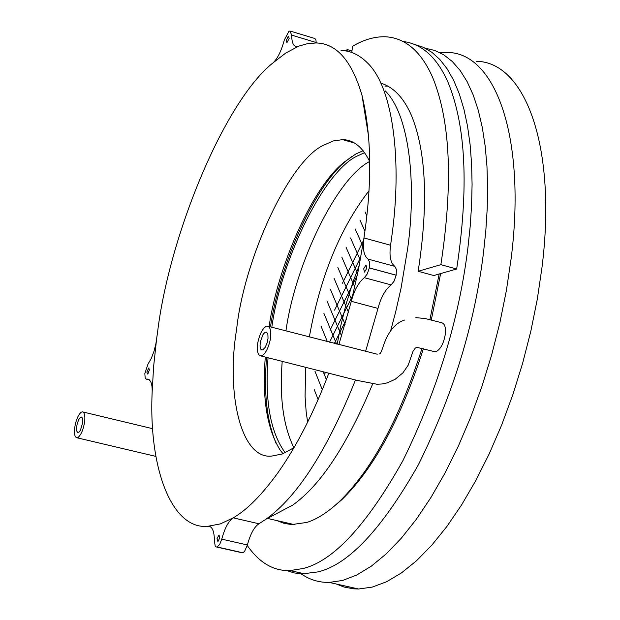 <?xml version="1.0" encoding="UTF-8"?>
<svg xmlns="http://www.w3.org/2000/svg" width="620" height="620" viewBox="0 0 620 620"><rect width="100%" height="100%" fill="white"/><g stroke="black" fill="none" stroke-linecap="round" stroke-linejoin="round"><path stroke-width="0.93" d="M345.325 50.886L347.262 49.561L347.053 51.197M351.951 50.98L347.262 49.561M387.981 86.165L384.919 86.087M403.178 41.501C421.887 43.888 436.728 57.242 447.71 81.577C465.992 125.178 468.976 187.659 456.669 269.002L433.775 275.536L418.159 271.281C428.42 204.623 426.328 153.024 411.889 116.49C404.209 98.317 393.84 87.188 380.773 83.111M351.734 52.491L352.648 46.198C363.925 39.572 374.929 36.433 385.663 36.774C405.426 37.983 421.026 51.383 432.458 76.965C450.469 120.582 453.274 183.148 440.874 264.67L418.159 271.281M456.669 269.002L440.874 264.67M425.367 48.252L434.752 50.445L443.757 54.816L452.243 61.457L460.071 70.385L467.093 81.584L473.2 94.953L478.291 110.337L482.306 127.519L485.196 146.235L486.956 166.199L487.614 187.085L487.219 208.583L485.84 230.392L483.561 252.201C474.757 323.888 453.026 394.754 418.353 464.799C382.145 528.728 348.75 564.417 318.176 571.865L302.258 573.903L294.353 572.942L286.696 570.547M414.462 44.384L423.375 47.291L431.869 52.297L439.828 59.466L447.121 68.797L453.631 80.259L459.25 93.744L463.9 109.089L467.519 126.085L470.092 144.499L471.603 164.052L472.084 184.442L471.58 205.398L470.161 226.618L467.906 247.853C459.002 319.688 437.278 390.732 402.736 460.986C366.676 525.125 333.49 560.961 303.172 568.494L290.036 570.571C273.552 571.144 259.284 562.774 247.256 545.468M268.057 357.771C264.701 400.776 270.421 432.45 285.223 452.778M282.216 361.367C279.372 397.288 283.27 426.079 293.911 447.741M369.69 161.464C336.978 177.932 295.244 263.57 285.936 330.91M364.599 152.652L358.112 155.628C325.477 169.283 281.426 257.377 271.816 327.252M433.713 351.424L436.403 351.501C440.781 348.882 443.75 343.154 445.3 334.335C445.989 327.29 444.695 323.4 441.417 322.656L439.999 322.958M82.662 422.739L82.669 419.128L81.925 417.283L80.499 417.291L78.802 419.476L77.267 423.507L76.57 427.482L76.717 430.954L77.585 432.473L79.089 432.07L80.476 430.14L82.662 422.739M81.073 412.285L82.305 411.82C84.452 412.3 85.25 415.478 84.684 421.36C83.483 429.156 81.321 434.481 78.198 437.34L77.012 437.782C74.85 437.294 74.059 434.101 74.632 428.211C75.818 420.484 77.965 415.183 81.073 412.285M261.415 355.888L260.912 355.958C257.695 355.198 256.672 350.719 257.842 342.519C259.819 333.521 262.756 328.065 266.67 326.151L267.243 326.074C270.452 326.825 271.467 331.297 270.304 339.489C268.305 348.587 265.337 354.051 261.415 355.888M260.322 341.915L260.028 346.185L260.865 349.262L261.81 349.944L262.865 349.796L265.12 347.471L267.104 342.969L268.026 338.373L267.887 334.358L266.639 332.212L264.81 332.483L262.973 334.583L260.322 341.915M359.383 264.911L353.237 281.271L346.162 303.862L340.488 326.895L337.233 344.178M368.908 190.906C339.899 228.517 320.052 277.202 309.349 336.962M307.629 422.197L306.14 411.595L305.071 396.374L305.699 367.335M336.342 584.025L343.929 587.008L353.571 588.829L358.6 589L372.263 587.093L386.554 581.761L401.357 572.981L416.477 560.79L431.706 545.267L446.834 526.558L461.621 504.874L475.85 480.485L489.273 453.716L501.689 424.948L512.872 394.615L522.652 363.18L530.844 331.142L537.331 299.01L542.012 267.298C556.954 147.661 525.706 62.047 476.454 61.287M439.812 52.599L447.57 52.444C496.015 52.886 526.388 138.578 511.128 258.703L506.377 290.548L499.852 322.826L491.637 355.02L481.872 386.617L470.727 417.113L458.382 446.043L445.044 472.975L430.931 497.519L416.284 519.351L401.318 538.199L386.26 553.846L371.326 566.153L356.733 575.027L342.659 580.444L329.204 582.428C318.269 582.575 308.396 579.336 299.592 572.717M328.833 373.217C313.495 413.323 296.453 446.609 277.69 473.075C261.818 494.93 247 509.857 233.236 517.855L220.387 523.892L208.165 526.233C172.631 530.402 148.482 470.208 152.163 391.817C152.35 383.943 150.738 379.688 147.335 379.06L146.002 379.053L145.212 378.068L144.817 373.682L147.971 364.142L151.21 358.554L154 351.292L155.899 343.713L157.526 332.545C168.834 237.29 223.812 101.897 273.063 62.814C277.558 58.629 281.31 51.034 284.309 40.021L288.874 31.364L289.959 31L291.702 35.139C291.757 42.555 293.399 46.415 296.647 46.717L307.295 43.718L316.091 42.958C336.551 43.33 351.865 60.822 362.026 95.441C371.078 133.401 372.139 177.94 365.211 229.051L363.971 237.94C362.483 248.728 363.839 255.773 368.048 259.083L369.621 262.175L369.326 267.949L367.272 273.939L364.335 277.683C358.515 282.441 354.175 290.323 351.308 301.328L338.877 344.604M293.95 447.718L282.348 453.964L271.978 456.033C241.048 460.11 225.851 393.499 236.615 329.383C244.11 258.276 289.99 159.472 324.221 144.925L333.436 140.918L342.643 139.639C353.54 139.787 362.56 147.079 369.714 161.51M152.163 391.817L153.62 366.498L156.465 340.194M355.477 379.99C327.128 450.407 297.329 496.791 266.081 519.134L258.974 523.768C254.324 526.729 250.465 533.789 247.388 544.964L244.613 551.281L243.125 552.614L241.637 552.668M258.974 523.768L233.236 517.855C228.656 520.839 224.828 527.938 221.751 539.152L219.736 544.383L217.163 546.995L216.179 546.964L215.202 545.972L214.466 541.5C214.365 531.386 212.296 526.295 208.274 526.233L210.149 526.659L208.274 526.233M439.177 273.994L429.916 319.618M422.003 348.394C399.458 418.965 371.783 470.138 338.977 501.921C327.252 512.693 316.495 519.537 306.722 522.451L291.695 524.567L284.169 523.404L276.938 520.599M440.634 273.583L431.295 319.974M423.382 348.735C401.148 418.236 373.844 468.666 341.473 500.014L331.026 508.818M269.096 326.554C277.993 265.174 313.108 185.892 344.565 161.882L355.818 154L363.126 150.714M341.054 50.491C350.804 50.724 359.74 55.01 367.869 63.333C393.901 88.73 402.031 163.882 391.794 236.406L390.577 245.256C389.112 256.013 390.522 263.05 394.808 266.368L396.42 269.46L396.149 275.218L394.088 281.178L391.119 284.898C385.229 289.61 380.858 297.453 377.991 308.419L365.552 351.501M216.992 538.741L217.922 541.601L219.774 537.842L219.007 534.952L216.992 538.741M290.54 31.178L314.898 38.51L315.921 39.913L316.231 42.966M385.253 90.892C409.278 114.607 416.841 183.04 407.65 248.667L401.039 288.215L395.622 312.1L390.763 330.351M372.674 383.881C347.247 444.896 320.61 485.297 292.756 505.068L266.081 519.134M146.863 372.031L147.475 374.046L147.878 373.868L149.381 369.969L148.761 367.954L146.863 372.031M273.063 62.814L285.859 52.964L298.414 46.368M270.467 326.903C279.604 264.624 315.208 184.52 347.123 160.138L352.152 156.209M390.577 245.256L363.971 237.94L358.484 269.491L351.308 301.328L377.991 308.419M289.145 38.556L288.571 36.262L288.161 36.402L286.324 40.424L286.905 42.718L289.145 38.556M283.014 453.708L280.186 450.167C266.964 428.87 262.004 397.839 265.306 357.074M276.226 443.68C266.794 421.058 263.585 392.297 266.608 357.399M363.676 268.747L364.521 272.072L366.784 268.297L366.033 264.957L363.676 268.747M365.072 211.916L366.808 215.745M360.011 220.208L364.932 231.136M355.167 228.888L362.747 245.884M350.54 237.956L360.298 260.075M346.107 247.411L357.616 273.761M341.876 257.261L354.741 286.998M337.846 267.522L351.687 299.817M334.025 278.217L348.463 312.24M330.421 289.377L345.1 324.306M327.042 301.049L341.589 336.017M323.911 313.317L336.567 344.007M325.5 372.372L324.175 375.022M321.067 326.26L327.337 341.62M346.719 318.603L334.389 343.441M352.803 295.252L329.553 342.194M323.253 371.798L326.376 379.611M357.368 274.954L330.042 330.251M314.945 371.178L322.307 389.732M360.894 256.773L334.575 310.155M314.301 389.779L318.137 399.551M363.63 240.196L342.465 283.224M217.178 546.987L242.776 552.753L217.163 546.995M247.388 544.964L221.751 539.152M391.119 284.898L364.335 277.683M316.231 42.54L291.702 35.139M394.808 266.368L368.048 259.083M149.296 379.773L146.708 379.138M396.149 275.218L369.326 267.949M396.157 275.172L369.334 267.902M304.931 573.911L290.036 570.571M415.865 317.634L425.235 318.548L441.417 322.656M81.228 417.004L81.708 417.121M155.899 456.405L77.012 437.782M152.714 428.707L83.088 412.006M260.912 355.958L357.097 380.401L376.929 384.237L382.222 383.974L387.415 382.819L395.142 379.293L402.938 372.822L408.208 365.149L413.013 351.331L415.307 348.053L416.958 347.363L435.054 351.78M265.957 332.049L266.693 332.235M268.468 326.384L377.255 354.214M379.138 353.896C380.006 354.415 381.222 352.284 382.803 347.502C387.632 332.289 394.894 323.136 404.589 320.044M329.204 582.428L358.6 589M242.35 552.831L216.752 547.065M338.977 501.921L341.473 500.014M342.643 139.639L354.493 143.057M148.777 379.417L147.335 379.06M149.428 379.889L146.491 379.161M344.565 161.882L347.123 160.138M267.453 518.405L294.252 524.597M362.026 95.441L368.745 137.346M210.234 526.706L208.165 526.233"/></g></svg>
